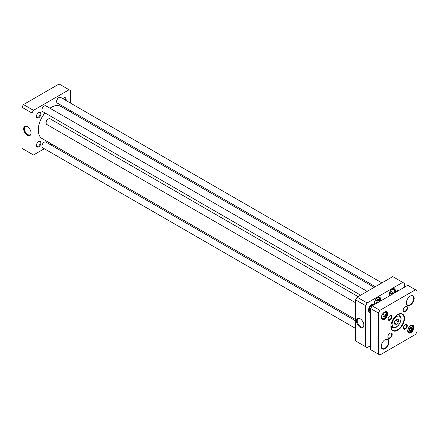 <?xml version="1.0" encoding="UTF-8"?>
<svg xmlns="http://www.w3.org/2000/svg" width="439" height="439" viewBox="0 0 439 439"><rect width="100%" height="100%" fill="white"/><g stroke="black" fill="none" stroke-linecap="round" stroke-linejoin="round"><path stroke-width="0.66" d="M51.358 107.325A18.389 10.618 120 0 0 51.281 107.368A18.389 10.618 120 0 0 49.953 108.213A18.608 10.745 -60 0 1 51.44 107.275A18.608 10.745 -60 0 1 53.717 106.194A18.608 10.745 -60 0 1 60.741 106.353L374.204 287.331M355.601 319.559L42.133 138.581A18.608 10.745 -60 0 1 38.281 130.065A18.608 10.745 -60 0 1 44.997 112.938M44.959 112.916A18.389 10.618 120 0 0 38.281 129.889A18.389 10.618 120 0 0 38.281 129.977M376.031 302.378L376.031 300.83L377.194 299.387L378.352 299.491L378.352 301.039L377.194 302.482L376.031 302.378M390.737 293.889L390.737 292.341L391.895 290.898L393.059 291.002L393.059 292.55L391.895 293.993L390.737 293.889M370.615 345.619L367.13 347.628L365.583 346.739L365.583 305.626L367.13 302.948L402.733 282.392L404.281 283.287L404.281 287.309M374.385 304.567A4.599 2.656 120 0 0 371.773 304.556A4.599 2.656 120 0 0 368.524 310.186A4.599 2.656 120 0 0 370.615 312.486M370.615 336.082A3.238 1.871 120 0 0 370.066 338.118A3.238 1.871 120 0 0 370.615 339.517M398.996 290.36A3.238 1.871 120 0 0 397.509 290.585A3.238 1.871 120 0 0 396.022 292.072M395.111 292.599A4.434 2.557 120 0 0 395.418 290.859A4.434 2.557 120 0 0 392.285 289.049A4.434 2.557 120 0 0 389.152 294.481A4.434 2.557 120 0 0 389.459 295.864M380.404 301.088A4.434 2.557 120 0 0 380.712 299.349A4.434 2.557 120 0 0 377.578 297.538A4.434 2.557 120 0 0 374.445 302.97A4.434 2.557 120 0 0 374.752 304.353M402.733 282.392L392.746 276.625L357.148 297.181L355.601 299.864L355.601 340.971L365.583 346.739M370.615 311.059A3.282 1.893 -60 0 1 369.748 310.927L370.615 311.432A3.43 1.981 -60 0 1 369.764 311.037A3.43 1.981 -60 0 1 370.061 307.316A3.43 1.981 -60 0 1 373.134 305.204A3.43 1.981 -60 0 1 373.238 305.231M370.615 312.162A4.231 2.442 -60 0 1 370.099 312.14A4.231 2.442 -60 0 1 369.545 307.289A4.231 2.442 -60 0 1 374.055 304.754A4.379 2.53 -60 0 0 373.951 304.6A4.379 2.53 -60 0 0 373.688 304.364M369.885 312.08A4.379 2.53 -60 0 1 369.654 312.047A4.379 2.53 -60 0 1 369.32 311.937M376.031 300.924L376.805 300.144L378.352 301.039M376.031 301.812L377.194 302.482M390.737 292.434L391.511 291.655L393.059 292.55M390.737 293.323L391.895 293.993M370.615 312.178A4.379 2.53 -60 0 1 369.429 312.008A4.379 2.53 -60 0 1 368.524 310.093M371.696 304.6A4.379 2.53 -60 0 1 373.808 304.425A4.379 2.53 -60 0 1 374.154 304.699M363.86 324.959A4.686 2.705 60 0 1 362.894 326.89A4.686 2.705 60 0 1 358.208 324.185A4.686 2.705 60 0 1 358.208 318.769A4.686 2.705 60 0 1 360.364 318.901M360.551 319.005L360.167 318.78A5.235 3.024 -120 0 0 356.463 320.914A5.235 3.024 -120 0 0 360.167 327.329A5.235 3.024 -120 0 0 363.865 325.189A5.235 3.024 -120 0 0 360.167 318.78L360.167 318.78M355.601 299.864L365.583 305.626M397.306 290.711A2.689 1.553 -60 0 1 398.458 290.667M370.615 338.897A2.689 1.553 -60 0 1 370.072 337.876M392.164 289.12A4.105 2.371 -60 0 1 394.101 288.983A4.105 2.371 -60 0 1 394.952 290.859A4.105 2.371 -60 0 1 394.48 292.961M389.623 295.771A4.105 2.371 -60 0 1 389.152 294.339M377.458 297.609A4.105 2.371 -60 0 1 379.4 297.472A4.105 2.371 -60 0 1 380.251 299.349A4.105 2.371 -60 0 1 379.779 301.456M374.917 304.26A4.105 2.371 -60 0 1 374.445 302.833M367.13 302.948L357.148 297.181M58.864 97.584A3.062 1.767 120 0 0 58.788 97.628A3.062 1.767 120 0 0 56.626 101.382A3.062 1.767 120 0 0 56.626 101.464M375.34 286.678L57.3 103.061A3.282 1.893 -60 0 1 56.626 101.557A3.282 1.893 -60 0 1 58.947 97.535A3.282 1.893 -60 0 1 60.587 97.376L381.908 282.886M44.163 106.073A3.062 1.767 120 0 0 44.087 106.117A3.062 1.767 120 0 0 41.919 109.871A3.062 1.767 120 0 0 41.919 109.959M360.633 295.167L42.599 111.55A3.282 1.893 -60 0 1 41.919 110.046A3.282 1.893 -60 0 1 44.24 106.024A3.282 1.893 -60 0 1 44.987 105.739A3.282 1.893 -60 0 1 45.881 105.865L367.202 291.375M44.163 142.269A3.062 1.767 120 0 0 44.087 142.307A3.062 1.767 120 0 0 41.919 146.061A3.062 1.767 120 0 0 41.919 146.149M355.601 328.454L42.599 147.745A3.282 1.893 -60 0 1 42.21 147.378A3.282 1.893 -60 0 1 41.919 146.242A3.282 1.893 -60 0 1 44.24 142.22A3.282 1.893 -60 0 1 45.881 142.055L355.601 320.871M31.932 112.999L33.479 110.315L69.082 89.759L59.1 83.997L23.497 104.553L21.95 107.231L21.95 148.344L31.932 154.105L31.932 112.999L21.95 107.231M31.065 132.819A4.686 2.705 60 0 1 30.099 134.751A4.686 2.705 60 0 1 27.756 134.521A4.686 2.705 60 0 1 24.694 130.388A4.686 2.705 60 0 1 25.413 126.63A4.686 2.705 60 0 1 27.569 126.761M27.366 135.19A5.235 3.024 -120 0 0 31.07 133.05A5.235 3.024 -120 0 0 27.366 126.641A5.235 3.024 -120 0 0 23.668 128.775A5.235 3.024 -120 0 0 27.366 135.19M38.506 141.649A2.689 1.553 -60 0 1 39.664 141.61A2.689 1.553 -60 0 1 40.223 142.84A2.689 1.553 -60 0 1 39.049 145.55A2.689 1.553 -60 0 1 36.975 146.269A2.689 1.553 -60 0 1 36.426 145.249M40.997 142.84A3.238 1.871 120 0 0 38.703 141.523A3.238 1.871 120 0 0 36.415 145.485A3.238 1.871 120 0 0 38.703 146.807A3.238 1.871 120 0 0 40.997 142.84M69.082 89.759L70.63 90.653L70.63 103.17M70.63 110.754L70.63 112.066M44.323 148.739L33.479 155L31.932 154.105M52.027 144.294L50.891 144.947M40.997 113.8A3.238 1.871 120 0 0 38.703 112.477A3.238 1.871 120 0 0 36.415 116.439A3.238 1.871 120 0 0 38.703 117.762A3.238 1.871 120 0 0 40.997 113.8M65.949 100.471A3.238 1.871 120 0 0 66.146 99.274A3.238 1.871 120 0 0 63.858 97.952A3.238 1.871 120 0 0 62.925 98.726M63.655 98.078A2.689 1.553 -60 0 1 64.818 98.045A2.689 1.553 -60 0 1 65.373 99.274A2.689 1.553 -60 0 1 65.263 100.076M38.506 112.603A2.689 1.553 -60 0 1 39.664 112.565A2.689 1.553 -60 0 1 40.223 113.8A2.689 1.553 -60 0 1 39.049 116.505A2.689 1.553 -60 0 1 36.975 117.224A2.689 1.553 -60 0 1 36.426 116.203M33.479 110.315L23.497 104.553M394.606 324.119L394.606 321.54L396.538 319.131L398.475 319.307L398.475 321.886L396.538 324.295L394.606 324.119M409.313 330.309L409.313 328.762L410.47 327.313L411.634 327.417L411.634 328.965L410.47 330.413L409.313 330.309M382.995 316.903L382.995 315.356L384.158 313.907L385.316 314.011L385.316 315.559L384.158 317.007L382.995 316.903M379.9 310.318L415.503 289.762L417.05 290.656L417.05 331.769L415.503 334.447L379.9 355.003L370.615 349.642L370.615 308.529L378.352 313.002L379.9 310.318L372.162 305.851L370.615 308.529M378.352 354.108L378.352 313.002M415.503 289.762L407.765 285.295L372.162 305.851M410.158 296.155A5.197 3.002 -60 0 1 412.644 295.963A5.197 3.002 -60 0 1 413.445 300.128A5.197 3.002 -60 0 1 410.048 304.71A5.197 3.002 -60 0 1 407.447 304.968A5.197 3.002 -60 0 1 406.371 302.718M410.278 305.116A5.526 3.194 120 0 0 414.186 298.344A5.526 3.194 120 0 0 410.278 296.089A5.526 3.194 120 0 0 406.371 302.855A5.526 3.194 120 0 0 410.278 305.116M405.246 306.685A2.738 1.58 -60 0 1 406.498 306.609A2.738 1.58 -60 0 1 406.92 308.804A2.738 1.58 -60 0 1 405.131 311.213A2.738 1.58 -60 0 1 403.765 311.35A2.738 1.58 -60 0 1 403.2 310.225M405.362 311.613A3.062 1.767 120 0 0 407.529 307.86A3.062 1.767 120 0 0 405.362 306.609A3.062 1.767 120 0 0 403.194 310.362A3.062 1.767 120 0 0 405.362 311.613M399.227 315.048A9.301 5.372 120 0 0 399.056 313.962M391.083 327.768A9.301 5.372 120 0 0 392.109 327.373M397.586 314.587A9.301 5.372 -60 0 1 402.119 314.192A9.301 5.372 -60 0 1 403.545 321.65A9.301 5.372 -60 0 1 397.471 329.848A9.301 5.372 -60 0 1 392.817 330.309A9.301 5.372 -60 0 1 390.891 326.182M397.701 330.249A9.631 5.559 120 0 0 404.511 318.451A9.631 5.559 120 0 0 397.701 314.522A9.631 5.559 120 0 0 390.891 326.314A9.631 5.559 120 0 0 397.701 330.249M389.92 333.223A2.738 1.58 -60 0 1 391.176 333.152A2.738 1.58 -60 0 1 391.593 335.341A2.738 1.58 -60 0 1 389.805 337.756A2.738 1.58 -60 0 1 388.438 337.893A2.738 1.58 -60 0 1 387.873 336.768M390.041 338.156A3.062 1.767 120 0 0 392.208 334.403A3.062 1.767 120 0 0 390.041 333.152A3.062 1.767 120 0 0 387.873 336.905A3.062 1.767 120 0 0 390.041 338.156M385.008 339.726A5.197 3.002 -60 0 1 387.494 339.528A5.197 3.002 -60 0 1 388.29 343.699A5.197 3.002 -60 0 1 384.893 348.281A5.197 3.002 -60 0 1 382.292 348.533A5.197 3.002 -60 0 1 381.217 346.289M385.124 348.681A5.526 3.194 120 0 0 389.031 341.91A5.526 3.194 120 0 0 385.124 339.654A5.526 3.194 120 0 0 381.217 346.426A5.526 3.194 120 0 0 385.124 348.681M405.202 324.706A2.261 1.306 -60 0 1 406.185 324.668A2.261 1.306 -60 0 1 406.53 326.484A2.261 1.306 -60 0 1 405.054 328.476A2.261 1.306 -60 0 1 403.924 328.586A2.261 1.306 -60 0 1 403.463 327.719M405.362 329.014A2.7 1.558 120 0 0 407.271 325.705A2.7 1.558 120 0 0 405.362 324.602A2.7 1.558 120 0 0 403.452 327.911A2.7 1.558 120 0 0 405.362 329.014M389.876 315.855A2.261 1.306 -60 0 1 390.858 315.822A2.261 1.306 -60 0 1 391.209 317.633A2.261 1.306 -60 0 1 389.728 319.63A2.261 1.306 -60 0 1 388.597 319.74A2.261 1.306 -60 0 1 388.136 318.873M390.041 320.163A2.7 1.558 120 0 0 391.95 316.859A2.7 1.558 120 0 0 390.041 315.756A2.7 1.558 120 0 0 388.131 319.06A2.7 1.558 120 0 0 390.041 320.163M410.739 325.54A4.105 2.371 -60 0 1 412.676 325.398A4.105 2.371 -60 0 1 413.308 328.685A4.105 2.371 -60 0 1 410.624 332.301A4.105 2.371 -60 0 1 408.572 332.51A4.105 2.371 -60 0 1 407.727 330.759M410.86 332.707A4.434 2.557 120 0 0 413.993 327.274A4.434 2.557 120 0 0 410.86 325.469A4.434 2.557 120 0 0 407.721 330.896A4.434 2.557 120 0 0 410.86 332.707M384.427 312.134A4.105 2.371 -60 0 1 386.364 311.992A4.105 2.371 -60 0 1 386.995 315.279A4.105 2.371 -60 0 1 384.312 318.901A4.105 2.371 -60 0 1 382.259 319.104A4.105 2.371 -60 0 1 381.414 317.353M384.542 319.301A4.434 2.557 120 0 0 387.681 313.869A4.434 2.557 120 0 0 384.542 312.063A4.434 2.557 120 0 0 381.409 317.49A4.434 2.557 120 0 0 384.542 319.301M409.313 328.849L410.042 327.851M410.086 328.07L411.634 328.965M409.313 329.738L410.47 330.413M382.995 315.449L383.724 314.445M383.768 314.67L385.316 315.559M382.995 316.332L384.158 317.007M395.643 320.25L398.475 321.886M394.606 323.175L396.538 324.295M355.601 302.762L46.775 124.462A3.282 1.893 -60 0 1 46.095 122.964A3.282 1.893 -60 0 1 48.422 118.942A3.282 1.893 -60 0 1 50.062 118.777L358.109 296.627M46.095 122.964L46.095 122.338A2.519 1.454 -60 0 1 47.878 119.254L48.422 118.942M375.543 303.898A3.391 1.959 -60 0 1 374.791 302.323A3.391 1.959 -60 0 1 378.138 297.845A3.391 1.959 -60 0 1 378.841 301.994M390.244 295.409A3.391 1.959 -60 0 1 389.497 293.828A3.391 1.959 -60 0 1 392.845 289.356A3.391 1.959 -60 0 1 393.547 293.504M374.648 303.815A3.83 2.211 120 0 0 374.966 304.073L375.109 304.15M378.983 301.911L379.708 299.667L379.603 298.531L378.797 297.439A3.83 2.211 120 0 0 378.413 297.291M389.355 295.326A3.83 2.211 120 0 0 389.673 295.584L389.816 295.656M393.69 293.422L394.414 291.178L394.31 290.042L393.503 288.95A3.83 2.211 120 0 0 393.119 288.802M392.131 324.262A6.239 3.6 -60 0 1 398.744 316.031A6.239 3.6 -60 0 1 398.744 324.849A6.239 3.6 -60 0 1 392.131 324.262M408.072 330.249A3.391 1.959 -60 0 1 411.672 325.771A3.391 1.959 -60 0 1 411.672 330.567A3.391 1.959 -60 0 1 408.072 330.249M381.76 316.843A3.391 1.959 -60 0 1 385.354 312.365A3.391 1.959 -60 0 1 385.354 317.167A3.391 1.959 -60 0 1 381.76 316.843M407.924 331.741A3.83 2.211 120 0 0 408.248 331.999L407.974 331.846M408.248 331.999L410.646 331.67L412.226 329.898C413.291 327.181 413.236 325.672 412.078 325.365A3.83 2.211 120 0 0 411.694 325.222M381.612 318.335A3.83 2.211 120 0 0 381.93 318.599L381.661 318.44M381.93 318.599L384.328 318.264L385.914 316.497C386.973 313.775 386.924 312.266 385.766 311.959A3.83 2.211 120 0 0 385.376 311.816M390.957 325.173A7.112 4.11 120 0 0 392.362 327.516L390.913 326.682M392.362 327.516L394.035 327.928L396.417 327.176L399.781 323.625L401.208 318.933L400.67 316.442L399.479 315.197A7.112 4.11 120 0 0 396.746 315.153M370.099 312.14L369.654 312.047M374.966 304.073L374.692 303.914M393.503 288.95L393.229 288.791M389.673 295.584L389.398 295.425M412.078 325.365L411.804 325.211M385.766 311.959L385.491 311.805M399.479 315.197L398.03 314.357"/></g></svg>
